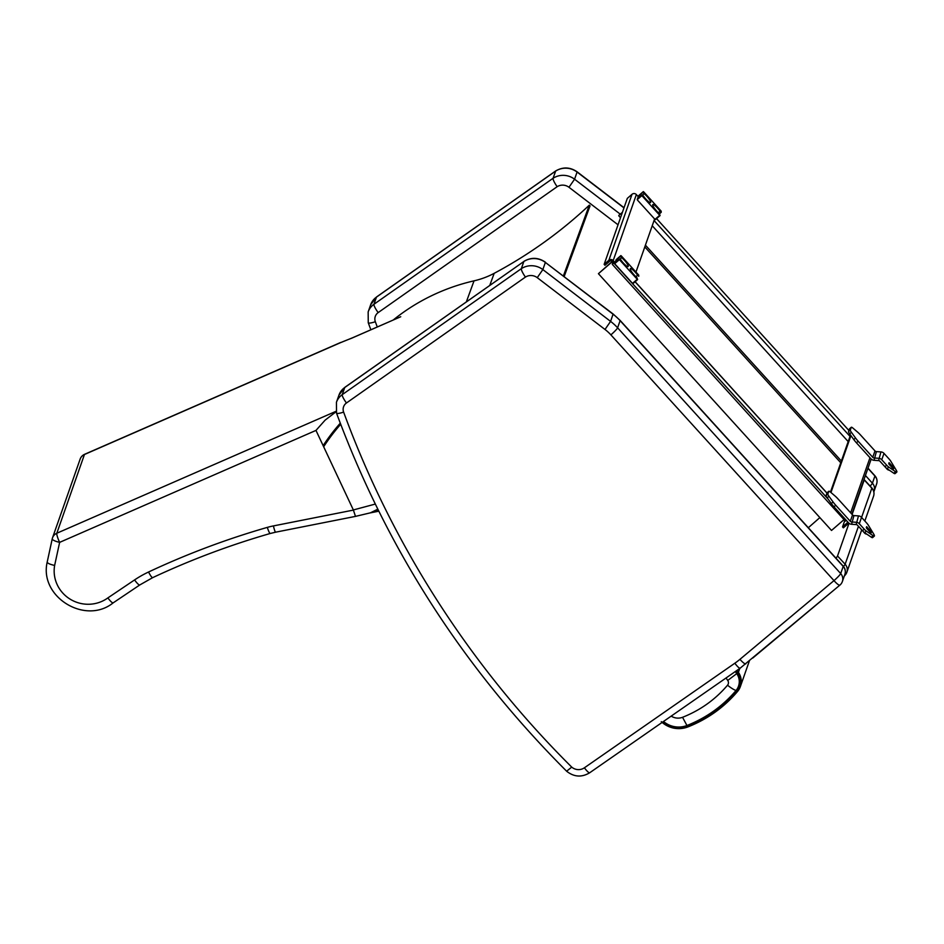 <?xml version="1.0" encoding="UTF-8"?>
<svg xmlns="http://www.w3.org/2000/svg" width="944" height="944" viewBox="0 0 944 944"><rect width="100%" height="100%" fill="white"/><g stroke="black" fill="none" stroke-linecap="round" stroke-linejoin="round"><path stroke-width="1.42" d="M617.565 260.733L616.798 259.588L615.877 262.196L619.476 259.553L614.756 263.636L616.149 259.671L621.246 255.859L638.71 275.105L638.769 276.285L637.613 275.235L635.914 276.71M616.149 259.671L620.869 255.588L616.798 259.588M620.09 259.022L621.659 257.653L620.633 256.272M621.659 257.653A6.49 1.31 -130.9 0 1 626.474 262.81A6.49 1.31 -130.9 0 1 628.138 266.574A6.49 1.31 -130.9 0 1 625.14 264.851A6.49 1.31 -130.9 0 1 620.881 259.907L619.724 258.857L615.913 262.161M614.756 263.636L619.476 259.553M619.783 260.037L637.247 279.282L632.527 283.365L637.247 279.282M632.905 283.648L637.625 279.554L636.834 277.477A6.49 1.31 -130.9 0 1 632.02 272.332A6.49 1.31 -130.9 0 1 630.356 268.568A6.49 1.31 -130.9 0 1 633.353 270.291A6.49 1.31 -130.9 0 1 637.613 275.235M615.063 264.131L632.527 283.365M640.02 196.741L639.253 195.597L638.333 198.205L641.932 195.561L637.212 199.656L638.604 195.679L643.702 191.868L661.166 211.114L661.225 212.306L660.068 211.244L658.369 212.719M643.324 191.608L639.253 195.597M642.545 195.042L644.115 193.673L643.088 192.281M644.115 193.673A6.49 1.31 -130.9 0 1 648.929 198.818A6.49 1.31 -130.9 0 1 650.593 202.594A6.49 1.31 -130.9 0 1 647.596 200.86A6.49 1.31 -130.9 0 1 643.336 195.927L642.18 194.865L638.333 198.205M637.212 199.656L641.932 195.561M642.239 196.057L659.703 215.291L654.983 219.386L659.703 215.291M655.36 219.657L660.08 215.574L659.29 213.497A6.49 1.31 -130.9 0 1 654.475 208.353A6.49 1.31 -130.9 0 1 652.811 204.577A6.49 1.31 -130.9 0 1 655.809 206.311A6.49 1.31 -130.9 0 1 660.068 211.244M637.519 200.14L654.983 219.386M874.345 536.086A5.463 1.109 -130.9 0 1 873.129 535.696L866.344 531.106A4.106 0.826 -130.9 0 1 864.244 529.195L859.3 523.755A4.437 4.319 -160.7 0 0 856.243 522.28L851.712 521.973A2.053 1.994 19.3 0 1 850.296 521.289L835.735 505.252A8.213 1.652 -130.9 0 1 833.08 501.996L828.95 496.296A4.106 0.826 -130.9 0 1 827.853 494.019L828.797 491.328A4.106 0.826 -130.9 0 1 828.856 491.246A4.106 0.826 -130.9 0 1 830.437 492.06L835.157 496.096A8.213 1.652 -130.9 0 1 837.977 498.88L852.538 514.917A2.053 1.994 -160.7 0 0 853.942 515.589L858.485 515.896A4.437 4.319 19.3 0 1 861.542 517.371L866.486 522.823A4.106 0.826 -130.9 0 1 868.386 525.289L873.707 534.056A5.463 1.109 -130.9 0 1 874.345 536.086L872.586 537.608A5.463 1.109 -130.9 0 1 871.371 537.219L864.574 532.64A4.106 0.826 -130.9 0 1 862.486 530.717L857.541 525.277A2.053 1.994 -160.7 0 0 856.125 524.593L851.582 524.286A4.437 4.319 19.3 0 1 848.526 522.811L833.977 506.786A8.213 1.652 -130.9 0 1 831.322 503.53L827.192 497.83A4.106 0.826 -130.9 0 1 826.094 495.541L827.038 492.851A4.106 0.826 -130.9 0 1 827.086 492.768A4.106 0.826 -130.9 0 1 827.18 492.733M870.887 532.947A3.398 3.304 -160.7 0 1 871.017 533.077L866.557 528.18L866.592 526.658L871.442 531.85A3.398 3.304 19.3 0 0 869.105 530.717L868.846 530.705M866.816 534.151A3.398 3.304 19.3 0 1 864.515 533.03L863.146 531.413M896.8 472.094A5.463 1.109 -130.9 0 1 895.585 471.705L888.8 467.127A4.106 0.826 -130.9 0 1 886.699 465.203L881.755 459.763A4.437 4.319 -160.7 0 0 878.699 458.288L874.168 457.982A2.053 1.994 19.3 0 1 872.752 457.297L858.19 441.273A8.213 1.652 -130.9 0 1 855.535 438.016L851.405 432.317A4.106 0.826 -130.9 0 1 850.308 430.027L851.252 427.337A4.106 0.826 -130.9 0 1 851.311 427.254A4.106 0.826 -130.9 0 1 852.892 428.08L857.612 432.116A8.213 1.652 -130.9 0 1 860.432 434.889L874.994 450.925A2.053 1.994 -160.7 0 0 876.398 451.61L880.941 451.916A4.437 4.319 19.3 0 1 883.997 453.38L888.941 458.831A4.106 0.826 -130.9 0 1 890.841 461.309L896.163 470.065A5.463 1.109 -130.9 0 1 896.8 472.094L895.042 473.628A5.463 1.109 -130.9 0 1 893.826 473.239L887.03 468.649A4.106 0.826 -130.9 0 1 884.941 466.737L879.997 461.286A2.053 1.994 -160.7 0 0 878.581 460.613L874.038 460.306A4.437 4.319 19.3 0 1 870.982 458.831L856.432 442.795A8.213 1.652 -130.9 0 1 853.777 439.538L849.647 433.839A4.106 0.826 -130.9 0 1 848.55 431.55L849.494 428.871A4.106 0.826 -130.9 0 1 849.541 428.788A4.106 0.826 -130.9 0 1 849.635 428.741M893.461 469.097L889.012 464.188L889.047 462.666L893.897 467.858A3.398 3.304 19.3 0 0 891.561 466.737L891.301 466.714M893.897 467.858L893.472 469.097A3.398 3.304 -160.7 0 0 893.343 468.956M889.272 470.159A3.398 3.304 19.3 0 1 886.971 469.038L885.602 467.433M638.262 196.671L636.362 194.57A3.08 2.997 19.3 0 0 632.032 194.287L627.312 198.37L604.148 264.367L604.974 265.276L609.541 261.323A2.053 1.994 19.3 0 1 612.432 261.512L631.772 282.527M615.099 262.668L613.199 260.568A3.08 2.997 -160.7 0 0 608.868 260.284L604.148 264.367M654.605 218.973L635.973 272.084M847.724 521.926A2.053 1.994 19.3 0 1 847.087 522.988L842.532 526.941L844.797 520.463M828.053 499.01L613.801 263.022L612.278 264.344L613.034 262.184M830.472 492.095L850.497 435.019M842.532 526.941L843.358 527.838L848.066 523.767A3.08 2.997 -160.7 0 0 848.691 522.988M830.956 492.508L850.933 435.609M612.278 264.344L845.376 521.1L846.272 520.333M612.455 261.547L598.425 273.689L612.278 261.37M598.425 273.689L831.522 530.445L844.03 519.613M656.564 218.619L848.916 430.499M622.285 212.707L618.898 215.326L622.438 212.27M618.745 215.775L620.515 217.734M645.413 245.157L841.375 461.014M876.598 484.012L876.598 484.012A8.213 8.213 0 0 0 874.923 475.776A8.213 0.92 137.8 0 1 874.923 476.024A8.213 7.989 19.3 0 1 876.598 484.012L874.085 491.163A8.213 8.213 0 0 1 873.825 491.812A8.213 7.989 -160.7 0 0 874.085 491.163L874.085 491.163A8.213 7.989 -160.7 0 0 872.409 483.186A8.213 0.92 137.8 0 1 870.12 486.066M555.697 170.935L376.597 296.935A8.213 1.558 54.9 0 0 376.467 297.112L555.568 171.124A18.479 17.971 19.3 0 1 577.079 172.044L577.091 171.808C570.117 167.029 562.99 166.746 555.709 170.935L553.054 178.274L373.954 304.275A8.213 1.558 54.9 0 0 378.178 312.594L557.137 186.7C554.317 182.558 552.96 179.749 553.054 178.274A18.479 17.971 -160.7 0 1 574.566 179.207L568.972 187.278L618.037 224.802M839.995 584.961A8.213 1.64 -129.9 0 1 839.889 585.127A8.213 1.64 -129.9 0 1 833.989 580.619A8.213 0.92 -42.2 0 0 840.691 573.563L843.204 566.4A8.213 0.92 -42.2 0 0 843.204 566.152A8.213 8.213 0 0 1 844.88 574.389L844.88 574.389A8.213 7.989 -160.7 0 0 843.204 566.4L620.114 320.665A8.213 0.92 -42.2 0 0 620.114 320.405L843.204 566.152M734.845 663.219A73.903 71.909 -160.7 0 0 739.943 659.337L833.989 580.619L610.886 334.872A8.213 0.92 -42.2 0 0 617.6 327.816L840.691 573.563A8.213 7.989 19.3 0 1 842.367 581.551L842.367 581.551A8.213 8.213 0 0 1 839.889 585.127L740.167 668.175L589.705 772.758A8.213 1.546 55.2 0 1 584.395 767.802L734.845 663.219A8.213 1.546 55.2 0 0 740.167 668.175M525.419 277.088L346.46 402.982A8.213 1.558 -125.1 0 1 342.235 394.651L521.336 268.662A18.479 17.971 19.3 0 1 542.847 269.583L537.254 277.666A10.266 9.983 -160.7 0 0 525.419 277.088C522.598 272.946 521.241 270.137 521.336 268.662L523.849 261.5L344.749 387.5A8.213 1.558 -125.1 0 1 344.879 387.311L523.849 261.5A18.479 17.971 -160.7 0 1 545.361 262.42L613.116 313.998L620.114 320.405M346.46 402.982A8.213 7.989 -160.7 0 0 343.616 412.103A979.235 952.756 -160.7 0 0 571.734 767.118L566.766 771.095M589.705 772.758C581.764 777.537 574.117 777.065 566.766 771.342L566.766 771.342C463.433 668.057 386.686 548.665 336.536 413.153L336.442 402.286A16.426 15.977 19.3 0 1 342.235 394.651L344.749 387.5A16.426 15.977 -160.7 0 0 338.955 395.123L344.879 387.311M613.116 313.998L610.591 321.397A51.318 49.938 19.3 0 1 617.6 327.816L620.114 320.665A51.318 49.938 -160.7 0 0 613.104 314.234L545.361 262.42L542.847 269.583L610.591 321.397L604.998 329.468L537.254 277.666M370.107 512.911L377.989 510.126A2.254 0.743 51.1 0 0 377.14 509.5L370.426 512.828L355.345 516.415L275.66 532.18A8.213 0.979 -101.2 0 1 273.43 525.914A73.903 71.909 -160.7 0 0 267.317 527.389A807.085 785.266 -160.7 0 0 148.562 572.005A106.755 103.864 -160.7 0 0 134.579 579.923L107.852 597.918C110.826 601.788 112.643 603.369 113.315 602.673M370.036 512.934L378.438 511.27L378.202 510.031M377.73 509.076L377.14 509.5M353.186 337.504L354.33 337.043M352.914 337.622L400.74 316.747L351.475 338.294A68.818 11.493 -25.2 0 0 340.477 342.684L353.811 337.268M335.981 411.324L56.817 533.242A8.213 1.31 66.4 0 0 59.637 542.363L315.98 430.405L325.125 420.139L336.088 411.737M375.275 504.072L353.351 509.949L355.44 516.226M107.852 597.918A33.536 32.627 19.3 0 1 70.257 599.228A33.536 32.627 19.3 0 1 54.634 565.444C49.784 564.335 47.318 563.19 47.212 562.01L47.2 562.069C38.987 596.856 85.314 625.388 113.186 602.85L139.795 584.95A8.213 1.534 -123.9 0 1 134.579 579.923M54.634 565.444L59.637 542.363A8.213 1.888 -167.8 0 1 52.239 538.835L47.2 562.058L52.227 538.882M52.239 538.835L52.239 538.835A8.213 1.888 -167.8 0 1 52.25 538.776A8.213 7.989 -160.7 0 1 52.51 537.856A8.213 8.213 0 0 0 52.239 538.835M340.69 342.46L84.606 454.3A8.213 1.31 66.4 0 0 84.453 454.501L56.817 533.242A8.213 7.989 -160.7 0 0 52.51 537.856L80.146 459.103A8.213 7.989 19.3 0 1 84.453 454.501L340.477 342.684M315.98 430.405L353.351 509.949M663.49 721.464A22.868 22.255 -160.7 0 0 686.949 725.511C706.324 717.841 722.691 706.171 736.037 690.501A14.479 14.077 -160.7 0 0 736.745 673.615L735.317 671.538M686.949 725.511L682.547 717.298A12.449 12.107 19.3 0 1 671.184 716.118M736.745 673.615L727.73 680.459A4.059 3.941 19.3 0 1 727.541 685.202C715.304 699.563 700.306 710.266 682.547 717.298M844.255 576.17L845.364 574.861A8.213 8.213 0 0 0 846.839 572.276A8.213 7.989 -160.7 0 1 845.446 574.731A8.213 1.782 -139.8 0 1 845.364 574.861L845.364 574.861A8.213 1.782 -139.8 0 1 844.656 575.014M849.01 523.271L837.529 555.981A8.213 0.909 137.4 0 1 835.936 558.14M863.961 479.646A8.213 0.909 137.4 0 1 864.232 479.658A8.213 0.909 137.4 0 1 864.232 479.918L852.113 514.445M808.324 527.72L819.864 517.595M564.158 276.545L590.035 205.875L589.316 205.143A458.347 445.426 20.1 0 1 494.184 273.323A82.116 79.803 20.1 0 1 474.041 280.84A202.618 196.907 -159.9 0 0 393.164 320.051M340.277 423.183A202.618 196.907 -159.9 0 0 323.143 445.651M323.662 446.748A201.591 195.904 20.1 0 1 340.69 424.269M589.316 205.143L563.379 275.955M659.549 213.733L661.201 212.306L659.561 213.745M851.582 524.286L853.942 515.589M856.125 524.593L858.485 515.896M862.486 530.717L864.244 529.195M864.574 532.64L866.344 531.106M871.371 537.219L873.129 535.696M866.273 527.554L866.993 526.941M859.3 523.755L861.542 517.371M871.017 533.077L871.442 531.85M850.296 521.289L852.538 514.917M827.038 492.851L828.797 491.328M826.094 495.541L827.853 494.019M827.192 497.83L828.95 496.296M831.322 503.53L833.08 501.996M833.977 506.786L835.735 505.252M874.038 460.306L876.398 451.61M878.581 460.613L880.941 451.916M884.941 466.737L886.699 465.203M887.03 468.649L888.8 467.127M893.826 473.239L895.585 471.705M888.729 463.563L889.449 462.949M881.755 459.763L883.997 453.38M872.752 457.297L874.994 450.925M849.494 428.871L851.252 427.337M848.55 431.55L850.308 430.027M849.647 433.839L851.405 432.317M853.777 439.538L855.535 438.016M856.432 442.795L858.19 441.273M632.032 194.287L608.868 260.284M636.362 194.57L613.199 260.568M847.087 522.988L847.535 521.713M850.638 512.828L869.979 457.722M826.944 493.122L635.064 281.772M612.857 262.68L612.101 261.842M654.062 220.542L850.025 436.388M652.233 225.746L848.196 441.603M376.597 296.935L370.673 304.747A16.426 15.977 19.3 0 1 376.467 297.112L373.954 304.275A16.426 15.977 -160.7 0 0 368.16 311.909L368.254 322.765A8.213 1.475 -20.2 0 0 375.334 321.727A8.213 7.989 19.3 0 1 378.178 312.594M620.255 214.146L574.566 179.207L577.079 172.044L623.972 207.904M867.937 468.318L874.923 476.024L872.409 483.186L865.424 475.481M644.799 246.915L840.762 462.761M377.281 326.99A979.235 952.756 19.3 0 1 375.334 321.727M557.137 186.7A10.266 9.983 19.3 0 1 568.972 187.278M343.616 412.103A8.213 1.475 159.8 0 1 336.536 413.153M571.734 767.118A10.266 9.983 -160.7 0 0 584.395 767.802M739.943 659.337A8.213 1.64 50.1 0 0 745.843 663.844M610.886 334.872A43.105 41.949 -160.7 0 0 604.998 329.468M275.66 532.18L270.22 533.49C229.793 545.136 190.605 559.863 152.68 577.645A8.213 1.345 -115.1 0 1 148.562 572.005M270.22 533.49A8.213 1.121 -106.1 0 1 267.317 527.389M353.398 510.09L273.43 525.914M736.556 690.914L737.594 691.421A16.367 15.93 -160.7 0 0 738.409 672.34L737.299 673.261A15.139 14.726 19.3 0 1 736.556 690.914C723.128 706.678 706.69 718.408 687.208 726.113L687.775 726.963L687.208 726.113A23.529 22.904 19.3 0 1 662.948 721.853M662.145 722.408A24.768 24.096 -160.7 0 0 687.716 726.986M687.775 726.963C707.445 719.175 724.048 707.339 737.594 691.421M739.777 668.446L738.409 672.34L737.04 670.346M735.86 671.172L737.299 673.261M736.037 690.501A12.319 2.667 -139.9 0 1 727.541 685.202M726.03 677.993L727.73 680.459M843.488 566.471A8.213 0.909 -42.6 0 0 845.14 564.252L837.529 555.981M861.719 529.879L846.839 572.276A8.213 7.989 -160.7 0 0 845.14 564.252L858.462 526.292M864.232 479.918L871.831 488.19L861.577 517.406M864.232 479.658L871.831 487.942A8.213 0.909 -42.6 0 1 871.831 488.19A8.213 7.989 19.3 0 1 873.542 496.214L864.834 521.005M489.771 285.383L494.184 273.323M474.041 280.84L466.348 301.868M638.604 195.679L643.324 191.597M827.086 492.768L828.856 491.246M849.541 428.788L851.311 427.254M851.842 514.161L871.194 459.044M826.968 493.028L635.135 281.713M624.031 207.704L577.091 171.796M874.923 475.776L867.996 468.141M368.254 322.765L370.862 329.786M370.673 304.747L368.16 311.909M844.88 574.389L842.367 581.551M523.991 261.311C531.271 257.122 538.399 257.417 545.372 262.184M338.955 395.123L336.442 402.286M152.68 577.645L139.795 584.95M84.606 454.3A8.213 8.213 0 0 0 80.146 459.103M749.394 660.859L740.379 686.548L737.583 691.445C724.048 707.375 707.434 719.222 687.751 726.986C677.945 730.302 669.119 728.532 661.284 721.653M752.757 658.051L823.994 598.425M873.542 496.214A8.213 8.213 0 0 0 871.831 487.942"/></g></svg>
